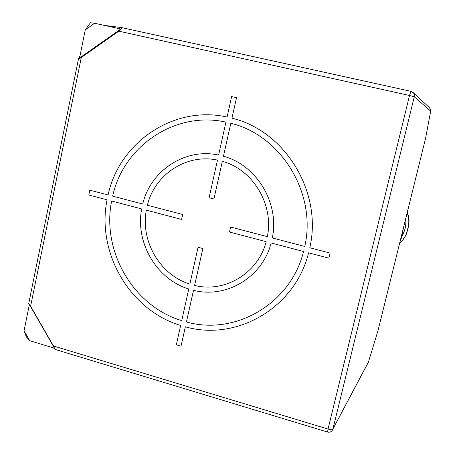<?xml version="1.0" encoding="UTF-8"?>
<svg xmlns="http://www.w3.org/2000/svg" width="455" height="455" viewBox="0 0 455 455"><rect width="100%" height="100%" fill="white"/><g stroke="black" fill="none" stroke-linecap="round" stroke-linejoin="round"><path stroke-width="0.68" d="M399.917 242.043L401.737 237.055L403.511 227.54M399.598 243.345L402.669 240.2L405.223 236.293L406.719 232.693L408.124 227.25C409.29 222.37 408.96 217.581 407.134 212.877M405.644 218.918C406.349 225.015 405.138 230.685 402.015 235.923M121.485 27.562L410.933 91.341L413.675 93.212L414.317 94.748L414.277 96.761L409.517 95.499L410.916 91.336L413.026 92.445L429.656 107.863L430.658 111.145L425.579 138.348M377.934 330.859L368.374 362.277M53.525 347.916L54.992 349.394L327.56 432.062L328.032 429.065C330.62 429.753 332.241 429.748 332.912 429.042L368.459 362.112M54.992 349.394L53.491 345.993L30.633 306.164L28.733 303.519L29.239 305.22M29.393 304.48L54.486 348.206L29.7 340.693L24.035 330.796L29.393 304.48M24.035 330.796L26.39 336.91L29.7 340.693M430.629 109.598L430.965 109.905L429.406 117.862M53.491 345.993L328.032 429.065L409.517 95.499L118.835 31.156L81.274 57.54L30.633 306.164M79.915 56.204L78.584 58.405C78.419 59.133 79.312 58.843 81.274 57.54M118.835 31.156C121.553 29.148 122.423 27.948 121.445 27.55L104.349 25.412M120.785 29.035L79.545 58.012L85.267 29.882L94.6 23.256L120.785 29.035M94.6 23.256L90.46 22.75L85.267 29.882M330.074 253.071L309.787 247.759C322.766 192.391 285.205 130.744 231.965 118.192L236.543 97.717L231.635 96.585L227.079 117.037C173.764 104.968 119.261 142.375 108.08 194.95L89.811 190.167L88.805 195.013L107.056 199.813C96.329 252.519 129.686 310.264 180.641 325.45L176.33 344.793L181.027 346.17L185.356 326.809C236.418 341.54 295.119 308.041 308.587 252.826L328.857 258.161L330.074 253.071M186.436 321.964C235.053 335.847 290.745 303.917 303.553 251.507L271.135 242.976C262.444 277.368 226.101 298.844 193.511 290.307L186.436 321.964M194.603 285.416C224.702 293.151 258.11 273.318 266.186 241.673L229.479 232.022L230.611 227.028L267.347 236.651C274.069 204.625 252.912 169.505 222.33 161.315L213.918 198.971L209.095 197.737L217.479 160.114C186.635 153.318 154.655 174.481 147.392 205.245L182.694 214.487L181.608 219.429L146.334 210.147C140.356 241.23 160.086 275.025 189.854 284.096L198.061 247.264L202.839 248.549L194.603 285.416M111.634 201.019L141.676 208.925C135.118 242.572 156.486 279.216 188.768 288.982L181.721 320.61C133.235 306.158 101.454 251.206 111.634 201.019M225.942 122.128C175.294 110.656 123.402 146.118 112.664 196.15L142.728 204.022C150.474 170.67 185.134 147.63 218.605 155.07L225.942 122.128M304.748 246.439L272.3 237.942C279.734 203.197 256.683 164.994 223.462 156.264L230.827 123.288C281.378 135.357 316.97 193.841 304.748 246.439M400.064 241.451L401.469 237.345L403.198 228.791M401.071 237.391L401.737 237.055M402.123 233.136L402.783 232.818M408.124 227.25L408.357 226.999C409.546 222.029 409.176 217.16 407.259 212.388C409.17 217.177 409.534 222.046 408.351 227.011L407.145 231.191M408.357 226.999L406.127 234.621L404.285 238.039L402.174 240.792M425.67 137.967L377.821 331.308M430.658 111.145L414.277 96.761L332.912 429.042L368.8 361.276M410.899 91.336L121.548 27.579M407.384 230.924L405.462 236.02L402.169 240.797M425.63 138.155L377.877 331.092M78.584 58.405L28.733 303.519M327.56 432.062C329.727 432.563 331.394 431.858 332.571 429.947"/></g></svg>

